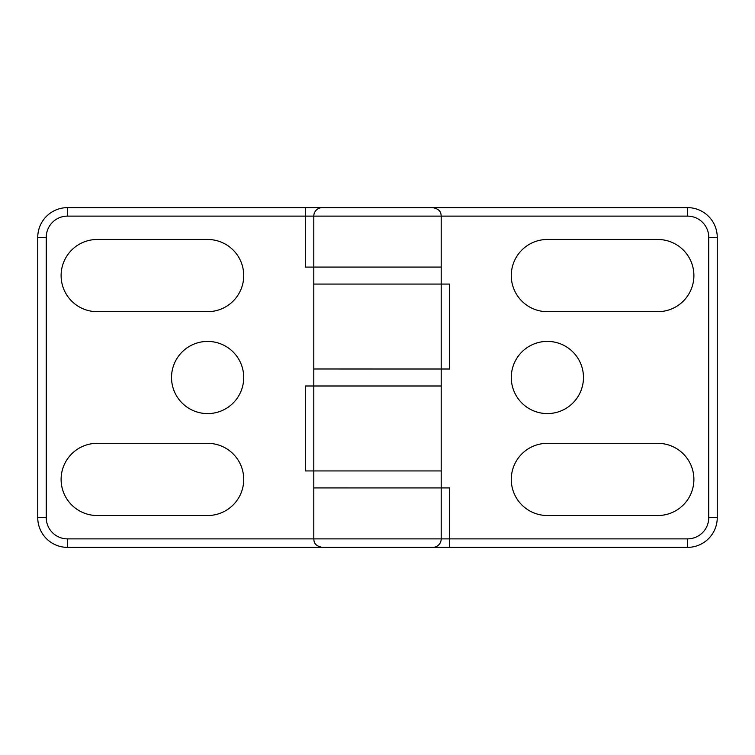 <?xml version="1.0" encoding="UTF-8"?>
<svg xmlns="http://www.w3.org/2000/svg" width="755" height="755" viewBox="0 0 755 755"><rect width="100%" height="100%" fill="white"/><g stroke="black" fill="none" stroke-linecap="round" stroke-linejoin="round"><path stroke-width="1.13" d="M687.522 547.375L687.522 538.881L449.697 538.881L449.697 487.919L441.203 487.919L441.203 538.881A8.494 8.494 0 0 1 432.709 547.375L687.522 547.375A29.728 29.728 0 0 0 717.25 517.647L717.25 237.353A29.728 29.728 0 0 0 687.522 207.625L402.981 207.625M67.478 207.625A29.728 29.728 0 0 0 37.75 237.353L37.75 517.647A29.728 29.728 0 0 0 67.478 547.375L67.478 538.881L313.797 538.881L313.797 487.919L441.203 487.938L313.797 487.919L313.797 368.987L441.203 369.006L313.797 368.987L313.797 216.119A8.494 8.494 0 0 1 322.291 207.625L67.478 207.625L67.478 216.119L305.303 216.119L305.303 267.081L441.203 267.081L441.203 284.069L313.797 284.069L441.203 284.069L441.203 369.006L449.697 369.006L449.697 284.069L441.203 284.069L441.203 470.931L313.797 470.931L313.797 385.994L305.303 385.994L305.303 470.931L441.203 470.931L441.203 538.881L313.797 538.881C314.052 541.241 313.863 545.714 322.291 547.375L432.709 547.375A8.494 8.494 0 0 0 441.203 538.881A8.494 8.494 0 0 1 432.709 547.375M547.375 239.477L657.794 239.477A36.098 36.098 0 0 1 693.892 275.575A36.098 36.098 0 0 1 657.794 311.673L547.375 311.673A36.098 36.098 0 0 1 511.277 275.575A36.098 36.098 0 0 1 547.375 239.477M583.473 377.5A36.098 36.098 0 0 1 512.23 385.72A36.098 36.098 0 0 1 535.172 343.525A36.098 36.098 0 0 1 583.473 377.5M547.375 443.327L657.794 443.327A36.098 36.098 0 0 1 693.892 479.425A36.098 36.098 0 0 1 657.794 515.523L547.375 515.523A36.098 36.098 0 0 1 511.277 479.425A36.098 36.098 0 0 1 547.375 443.327M687.522 207.625L687.522 216.119L441.203 216.119L441.203 267.081L313.797 267.062L313.797 216.119L441.203 216.119C440.948 213.759 441.137 209.286 432.709 207.625L322.291 207.625A8.494 8.494 0 0 0 313.797 216.119A8.494 8.494 0 0 1 322.291 207.625M67.478 547.375L337.891 547.375M207.625 515.523L97.206 515.523A36.098 36.098 0 0 1 61.108 479.425A36.098 36.098 0 0 1 97.206 443.327L207.625 443.327A36.098 36.098 0 0 1 243.723 479.425A36.098 36.098 0 0 1 207.625 515.523M171.527 377.5A36.098 36.098 0 0 1 242.77 369.28A36.098 36.098 0 0 1 219.828 411.475A36.098 36.098 0 0 1 171.527 377.5M207.625 311.673L97.206 311.673A36.098 36.098 0 0 1 61.108 275.575A36.098 36.098 0 0 1 97.206 239.477L207.625 239.477A36.098 36.098 0 0 1 243.723 275.575A36.098 36.098 0 0 1 207.625 311.673M441.203 385.994L313.797 385.994L441.203 385.994M441.203 538.881L449.697 538.881L449.697 547.375M717.25 517.647L708.756 517.647A21.234 21.234 0 0 1 687.522 538.881M717.25 237.353L708.756 237.353L708.756 517.647M687.522 216.119A21.234 21.234 0 0 1 708.756 237.353M313.797 216.119L305.303 216.119L305.303 207.625M37.75 237.353L46.244 237.353A21.234 21.234 0 0 1 67.478 216.119M37.75 517.647L46.244 517.647L46.244 237.353M67.478 538.881A21.234 21.234 0 0 1 46.244 517.647"/></g></svg>
